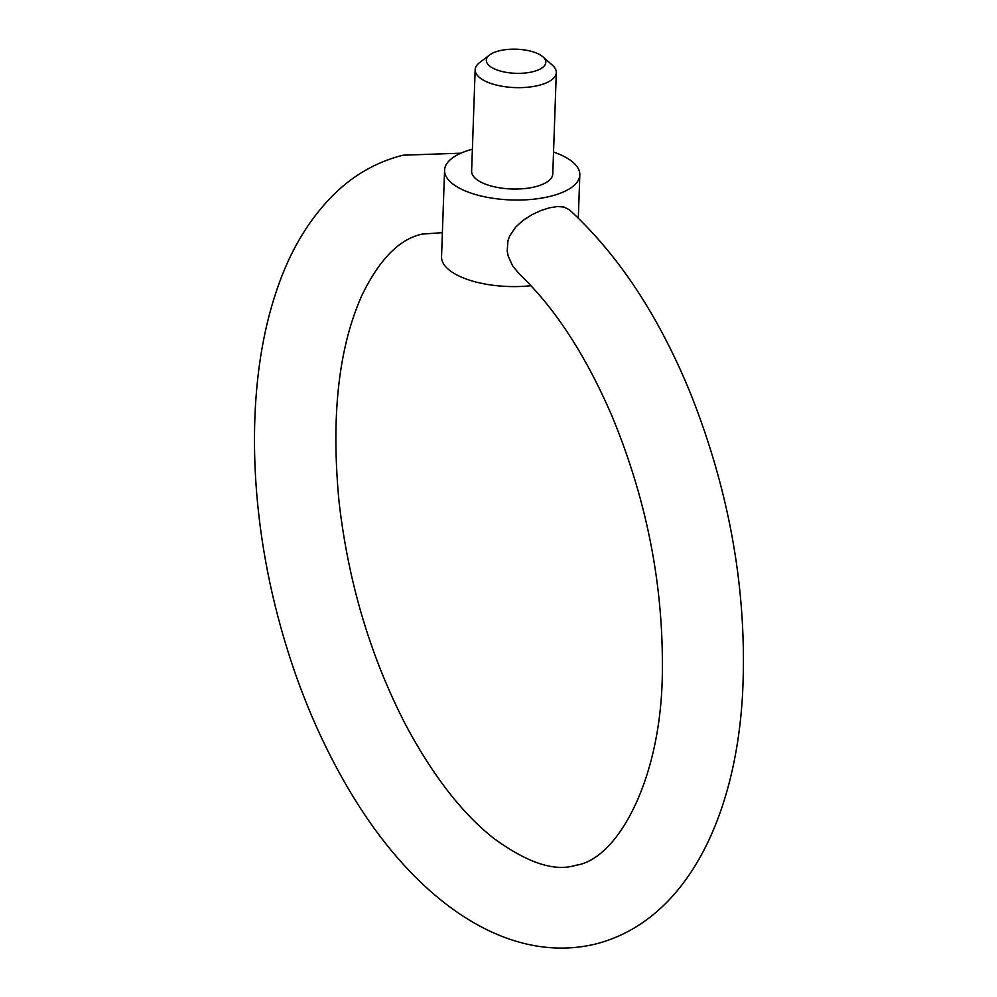 <?xml version="1.0" encoding="UTF-8"?>
<svg xmlns="http://www.w3.org/2000/svg" width="997" height="997" viewBox="0 0 997 997"><rect width="100%" height="100%" fill="white"/><g stroke="black" fill="none" stroke-linecap="round" stroke-linejoin="round"><path stroke-width="1.5" d="M499.485 50.76A29.773 12.064 2 0 0 489.602 54.985A29.773 12.064 2 0 0 496.319 69.703A29.773 12.064 2 0 0 532.672 71.759A29.773 12.064 2 0 0 542.941 56.854A29.773 12.064 2 0 0 499.485 50.76M542.941 56.854L552.363 65.141A40.603 16.451 -178 0 1 556.314 72.569A40.603 16.451 -178 0 1 538.368 85.48A40.603 16.451 -178 0 1 496.394 85.057A40.603 16.451 -178 0 1 475.158 69.74A40.603 16.451 -178 0 1 479.619 62.599L489.602 54.985M475.158 69.74L471.618 171.135A40.603 16.451 2 0 0 492.854 186.451A40.603 16.451 2 0 0 534.828 186.863A40.603 16.451 2 0 0 552.774 173.964L556.314 72.569M553.534 152.043A67.671 27.418 -178 0 1 579.818 174.911A67.671 27.418 -178 0 1 549.908 196.421A67.671 27.418 -178 0 1 479.968 195.724A67.671 27.418 -178 0 1 444.575 170.188A67.671 27.418 -178 0 1 472.391 149.214M460.851 153.189L403.075 155.196C378.698 161.302 356.938 173.129 337.821 190.701C309.967 216.835 289.155 251.394 275.371 294.377C247.568 378.835 247.854 492.58 274.225 601.864C290.95 670.993 315.825 733.555 348.863 789.549C412.596 897.724 504.706 965.495 594.985 944.171C684.765 921.702 735.437 819.584 742.541 694.585C747.613 594.299 730.427 494.325 690.996 394.625C659.316 316.772 618.776 255.145 569.362 209.744L563.891 207.015L557.398 206.553L549.509 207.787L540.723 210.604L531.713 214.829L523.113 220.337L515.711 227.029L509.729 235.853L507.934 240.763L507.211 251.057L508.246 256.179L512.558 265.725L519.512 274.225C554.905 307.836 585.812 355.306 612.233 416.659C645.969 498.338 662.681 581.313 662.357 665.585C663.254 777.398 617.642 859.688 575.792 865.271C554.644 871.989 527.139 862.879 493.266 837.954C461.561 812.779 432.187 774.731 405.143 723.81C370.348 656.126 348.352 582.335 339.13 502.438C330.842 416.746 338.469 347.666 361.998 295.187C379.508 259.208 399.598 238.844 422.267 234.096L442.394 232.662M530.94 285.703A67.671 27.418 -178 0 1 441.546 256.74L444.575 170.188M579.818 174.911L578.31 218.106"/></g></svg>
